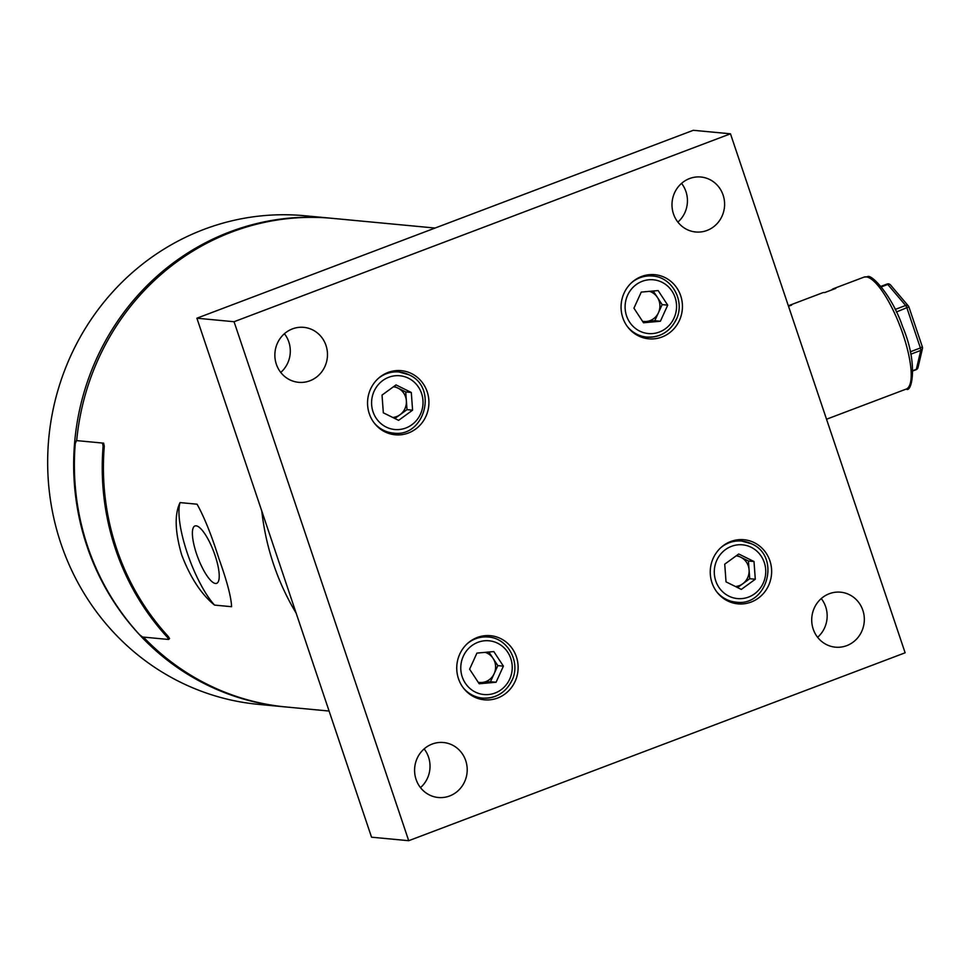 <?xml version="1.0" encoding="UTF-8"?>
<svg xmlns="http://www.w3.org/2000/svg" width="971" height="971" viewBox="0 0 971 971"><rect width="100%" height="100%" fill="white"/><g stroke="black" fill="none" stroke-linecap="round" stroke-linejoin="round"><path stroke-width="1.46" d="M912.934 370.886L916.126 369.672A3.071 3.071 0 0 0 918.02 367.511A3.071 2.731 -166.8 0 1 916.345 369.344A3.071 0.85 69.3 0 1 916.126 369.672A3.071 0.85 69.3 0 1 916.005 369.696M895.177 309.446L905.64 305.477L887.773 284.454A3.071 2.33 -40.4 0 1 890.48 284.916A3.071 3.071 0 0 0 887.057 284.042A3.071 0.85 69.3 0 1 887.178 284.018A3.071 0.85 69.3 0 1 887.773 284.454L881.365 286.882M831.649 289.941A59.814 16.483 69.3 0 1 833.531 288.654A59.814 16.483 69.3 0 1 835.788 288.387L824.755 292.562A59.814 16.483 69.3 0 0 822.498 292.829L789.399 305.367A59.814 16.483 69.3 0 1 791.656 305.088L788.513 306.278M788.391 305.901A59.814 16.483 69.3 0 1 789.399 305.367M910.24 351.818L920.387 347.97L906.95 308.025A3.071 0.85 69.3 0 0 905.64 305.477A3.071 2.33 -40.4 0 1 908.358 305.95A3.071 2.33 -40.4 0 1 908.771 306.885L896.415 312.007M922.304 347.035A3.071 2.731 -166.8 0 1 920.763 350.422L910.762 354.221M478.545 682.795L490.501 681.715L494.166 673.668A15.402 14.674 95.4 0 0 493.037 658.338A15.402 14.674 95.4 0 0 485.136 652.354M755.292 579.238L754.006 561.529L738.725 553.992L724.73 564.163L726.029 581.872L741.31 589.409L755.292 579.238L749.721 578.716L748.423 561.007L740.788 557.233A15.402 14.674 95.4 0 0 736.139 555.873M642.863 321.789L654.818 320.709L658.484 312.662A15.402 14.674 95.4 0 0 657.355 297.332A15.402 14.674 95.4 0 0 649.453 291.349M412.59 410.175L411.291 392.466L396.01 384.917L382.028 395.088L383.327 412.809L398.608 420.346L412.59 410.175L407.019 409.641L405.72 391.932L398.074 388.169A15.402 14.674 95.4 0 0 393.437 386.798M711.986 582.758A32.213 30.684 95.4 0 0 737.924 603.853A32.213 30.684 95.4 0 0 769.906 560.825A32.213 30.684 95.4 0 0 743.968 539.718A32.213 30.684 95.4 0 0 711.986 582.758M731.94 602.651A32.213 30.684 95.4 0 0 735.302 602.069M458.482 678.717A32.213 30.684 95.4 0 0 484.408 699.824A32.213 30.684 95.4 0 0 516.39 656.797A32.213 30.684 95.4 0 0 490.464 635.689A32.213 30.684 95.4 0 0 458.482 678.717M478.424 698.622A32.213 30.684 95.4 0 0 481.786 698.04M369.283 413.682A32.213 30.684 95.4 0 0 395.209 434.79A32.213 30.684 95.4 0 0 427.191 391.762A32.213 30.684 95.4 0 0 401.266 370.655A32.213 30.684 95.4 0 0 369.283 413.682M389.225 433.588A32.213 30.684 95.4 0 0 392.587 433.005M622.799 317.711A32.213 30.684 95.4 0 0 648.725 338.818A32.213 30.684 95.4 0 0 680.707 295.791A32.213 30.684 95.4 0 0 654.782 274.684A32.213 30.684 95.4 0 0 622.799 317.711M642.741 337.617A32.213 30.684 95.4 0 0 646.103 337.034M284.406 333.708A27.613 26.302 -84.6 0 1 288.812 341.926A27.613 26.302 -84.6 0 1 280.753 372.439M325.989 345.433A27.613 26.302 -84.6 0 1 298.57 382.319A27.613 26.302 -84.6 0 1 276.347 364.222A27.613 26.302 -84.6 0 1 303.765 327.348A27.613 26.302 -84.6 0 1 325.989 345.433M681.545 183.373A27.613 26.302 -84.6 0 1 685.951 191.59A27.613 26.302 -84.6 0 1 677.879 222.104M723.116 195.098A27.613 26.302 -84.6 0 1 695.697 231.984A27.613 26.302 -84.6 0 1 673.473 213.887A27.613 26.302 -84.6 0 1 700.892 177.013A27.613 26.302 -84.6 0 1 723.116 195.098M821.26 598.561A27.613 26.302 -84.6 0 1 825.678 606.778A27.613 26.302 -84.6 0 1 817.606 637.292M862.843 610.286A27.613 26.302 -84.6 0 1 835.424 647.172A27.613 26.302 -84.6 0 1 813.2 629.074A27.613 26.302 -84.6 0 1 840.619 592.189A27.613 26.302 -84.6 0 1 862.843 610.286M424.133 748.896A27.613 26.302 -84.6 0 1 428.539 757.113A27.613 26.302 -84.6 0 1 420.479 787.627M465.716 760.621A27.613 26.302 -84.6 0 1 438.297 797.507A27.613 26.302 -84.6 0 1 416.074 779.41A27.613 26.302 -84.6 0 1 443.48 742.524A27.613 26.302 -84.6 0 1 465.716 760.621M285.413 706.924A245.408 233.78 -84.6 0 1 284.491 706.839A245.408 233.78 -84.6 0 1 86.929 546.03A245.408 233.78 -84.6 0 1 330.638 218.184A245.408 233.78 -84.6 0 1 331.56 218.269M330.638 218.184L304.615 215.732A245.408 233.78 95.4 0 0 60.918 543.578A245.408 233.78 95.4 0 0 258.468 704.376L284.491 706.839M215.513 583.474A30.671 8.46 -110.7 0 0 216.667 583.34A30.671 8.46 -110.7 0 0 214.433 553.591A30.671 8.46 -110.7 0 0 196.106 525.821A30.671 8.46 -110.7 0 0 194.953 525.954A30.671 8.46 -110.7 0 0 197.186 555.703A30.671 8.46 -110.7 0 0 215.513 583.474M102.465 443.043L76.454 440.591L75.253 443.565A246.646 234.946 -84.6 0 0 139.593 634.743L142.555 637.012L168.566 639.476L167.461 637.377L168.299 636.515A245.408 233.78 -84.6 0 1 116.666 548.833A245.408 233.78 -84.6 0 1 104.285 446.308L103.12 446.187L102.465 443.043L103.63 443.164L104.285 446.308M180.048 502.59C174.392 514.278 174.95 531.744 181.711 554.975C190.389 577.684 201.337 594.386 214.542 605.091L231.571 606.705C231.256 597.274 227.02 581.204 218.876 558.495C211.569 535.276 204.298 517.179 197.077 504.204L180.048 502.59A61.355 16.908 -110.7 0 0 187.221 552.887A61.355 16.908 -110.7 0 0 214.542 605.091M435.081 228.051L332.495 218.354A245.408 233.78 95.4 0 0 76.685 440.616M296.155 613.162A246.646 234.946 -84.6 0 1 261.794 511.062M196.895 318.209L371.541 837.196L408.718 840.704L905.13 652.791L730.471 133.804L693.306 130.296L196.895 318.209L234.06 321.729L730.471 133.804M143.441 637.097A245.408 233.78 95.4 0 0 286.348 707.009L329.096 711.051M168.299 636.515L169.573 638.566L168.566 639.476M167.461 637.377A246.646 234.946 -84.6 0 1 103.12 446.187M408.718 840.704L234.06 321.729M651.869 275.946A32.213 30.684 95.4 0 0 648.677 274.744M398.353 371.917A32.213 30.684 95.4 0 0 395.173 370.716M487.551 636.952A32.213 30.684 95.4 0 0 484.359 635.75M741.067 540.993A32.213 30.684 95.4 0 0 737.875 539.779M407.019 409.641L394.857 418.489M392.745 417.457A15.402 14.674 95.4 0 0 400.028 414.726A15.402 14.674 95.4 0 0 406.364 400.792A15.402 14.674 95.4 0 0 398.074 388.169L394.19 386.252M405.72 391.932L411.291 392.466M643.494 322.76L633.929 308.183L641.248 292.089L658.144 290.572L667.72 305.149L660.389 321.243L643.494 322.76M653.216 291.009L662.149 304.615L667.72 305.149M642.535 321.292A15.402 14.674 95.4 0 0 646.37 321.474A15.402 14.674 95.4 0 0 658.484 312.662L662.149 304.615M654.818 320.709L660.389 321.243M749.721 578.716L737.559 587.564M735.46 586.52A15.402 14.674 95.4 0 0 742.73 583.802A15.402 14.674 95.4 0 0 749.078 569.856A15.402 14.674 95.4 0 0 740.788 557.233L736.904 555.315M748.423 561.007L754.006 561.529M479.176 683.766L469.612 669.189L476.931 653.095L493.826 651.577L503.403 666.155L496.072 682.249L479.176 683.766M488.899 652.014L497.832 665.62L503.403 666.155M478.218 682.297A15.402 14.674 95.4 0 0 482.053 682.479A15.402 14.674 95.4 0 0 494.166 673.668L497.832 665.62M490.501 681.715L496.072 682.249M866.12 276.893A59.814 16.483 -110.7 0 0 863.862 277.172L867.382 276.723C871.218 273.458 892.155 295.5 902.557 326.535C918.578 363.955 911.72 393.291 906.222 389.068A59.814 16.483 -110.7 0 0 901.853 331.05A59.814 16.483 -110.7 0 0 866.12 276.893M912.922 370.643L916.345 369.344L920.763 350.422A3.071 0.85 69.3 0 0 920.387 347.97L922.219 346.841M886.96 284.102A3.071 0.85 69.3 0 1 887.057 284.042L880.94 286.36M511.753 680.574A30.671 29.227 -84.6 0 1 482.502 698.1A30.671 29.227 -84.6 0 1 463.118 687.638M463.301 656.226A26.994 25.719 95.4 0 0 475.377 692.105A26.994 25.719 95.4 0 0 509.702 679.117A26.994 25.719 95.4 0 0 497.625 643.227A26.994 25.719 95.4 0 0 463.301 656.226M728.748 601.45L736.018 602.141A30.671 29.227 -84.6 0 1 726.259 599.362A30.671 29.227 -84.6 0 1 716.622 591.667M728.893 596.145A26.994 25.719 95.4 0 0 763.218 583.146A26.994 25.719 95.4 0 0 751.141 547.268A26.994 25.719 95.4 0 0 716.816 560.255A26.994 25.719 95.4 0 0 728.893 596.145M676.071 319.568A30.671 29.227 -84.6 0 1 646.82 337.095A30.671 29.227 -84.6 0 1 627.436 326.632M627.618 295.22A26.994 25.719 95.4 0 0 639.695 331.099A26.994 25.719 95.4 0 0 674.02 318.112A26.994 25.719 95.4 0 0 661.943 282.221A26.994 25.719 95.4 0 0 627.618 295.22M386.045 432.386L393.316 433.066A30.671 29.227 -84.6 0 1 383.557 430.299A30.671 29.227 -84.6 0 1 373.92 422.603M386.191 427.07A26.994 25.719 95.4 0 0 420.504 414.083A26.994 25.719 95.4 0 0 408.427 378.192A26.994 25.719 95.4 0 0 374.114 391.192A26.994 25.719 95.4 0 0 386.191 427.07M378.071 378.641A30.671 29.227 -84.6 0 1 399.081 371.99A30.671 29.227 -84.6 0 1 408.84 374.757M631.587 282.67A30.671 29.227 -84.6 0 1 652.585 276.019L645.314 275.327M720.785 547.705A30.671 29.227 -84.6 0 1 741.783 541.053A30.671 29.227 -84.6 0 1 751.542 543.833M467.269 643.676A30.671 29.227 -84.6 0 1 488.279 637.025L481.009 636.333M863.862 277.172L833.531 288.654M906.222 389.068L826.527 419.229M918.02 367.511L922.45 348.589A3.071 3.071 0 0 0 922.365 346.902L908.929 306.957A3.071 3.071 0 0 0 908.358 305.95L890.48 284.916M475.232 697.421L482.502 698.1C495.817 698.647 505.636 692.784 511.935 680.537C521.051 662.392 507.918 638.093 488.279 637.025M736.018 602.141C767.478 606.96 781.024 556.274 751.651 543.857L741.783 541.053L734.513 540.374M639.549 336.415L646.82 337.095C660.134 337.641 669.954 331.779 676.253 319.532C685.368 301.386 672.235 277.087 652.585 276.019M393.316 433.066C424.764 437.885 438.309 387.198 408.949 374.794L399.081 371.99L391.811 371.298"/></g></svg>
